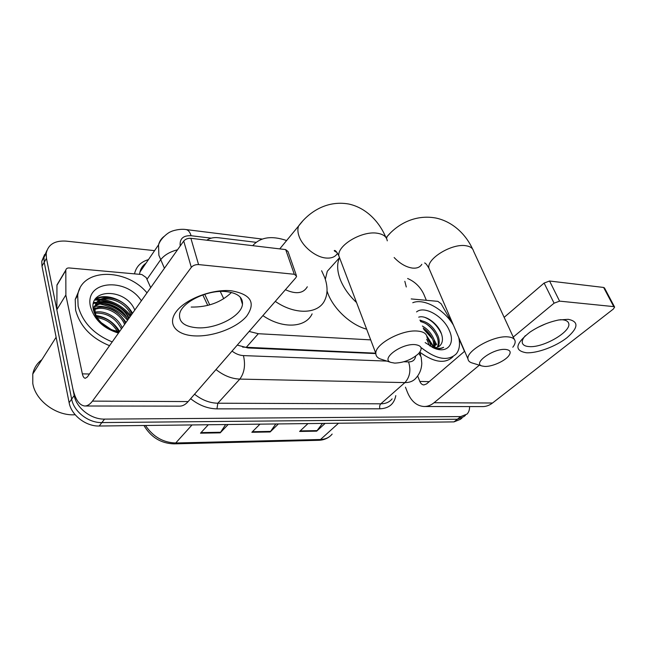<?xml version="1.0" encoding="UTF-8"?>
<svg xmlns="http://www.w3.org/2000/svg" width="647" height="647" viewBox="0 0 647 647"><rect width="100%" height="100%" fill="white"/><g stroke="black" fill="none" stroke-linecap="round" stroke-linejoin="round"><path stroke-width="0.97" d="M242.625 347.107L375.745 353.181M406.276 286.977L404.828 281.299M249.127 331.442L258.315 333.715L370.699 339.877M220.263 291.465L223.757 298.76M256.066 242.318L218.565 237.748C213.825 237.198 209.919 238.023 206.846 240.207M95.344 299.157L100.867 299.221L95.344 299.157M102.703 299.432C114.058 301.332 123.415 306.759 130.791 315.712C123.415 306.759 114.058 301.332 102.703 299.432M434.04 339.505L436.628 344.544L434.04 339.505M469.585 406.583C469.625 409.729 468.792 412.228 467.069 414.072L460.721 416.579L104.563 419.11C91.17 419.515 76.419 408.095 74.203 395.527L46.447 258.339L46.204 253.381C48.088 244.517 54.696 240.425 66.043 241.113L154.584 250.648M407.618 278.509C414.962 281.671 420.372 286.953 423.85 294.345L426.357 300.313M463.697 416.725L457.34 419.24L101.878 422.58C88.526 423.009 73.839 411.654 71.655 399.126L44.214 262.278L43.98 257.328L46.843 250.567L43.98 257.328L44.214 262.278L71.655 399.126C73.839 411.654 88.526 423.009 101.878 422.58L457.34 419.24L463.697 416.725L465.403 415.382M103.083 303.645C112.392 305.796 120.269 310.423 126.707 317.515C120.269 310.423 112.392 305.796 103.083 303.645M426.947 336.861L433.482 347.35L426.947 336.861M237.263 345.094L247.938 347.949L375.826 353.585M204.727 294.28L209.733 304.891M435.835 345.247L435.107 343.614M432.406 338.874L423.728 329.323M130.144 316.618C122.348 307.204 112.489 301.728 100.576 300.184M99.395 300.087L94.761 300.095M462.023 418.043L460.349 419.361L453.992 421.893L99.209 426.017C85.905 426.478 71.291 415.188 69.124 402.685L41.998 266.176L41.78 261.234L44.627 254.497M325.118 423.389L316.674 431.153L299.61 431.452L307.98 423.591M228.14 424.513L220.198 432.843L200.497 433.183L208.31 424.747M278.38 423.931L270.163 431.961L251.845 432.285L259.973 424.149M275.808 423.963L270.163 431.961M225.666 424.545L220.198 432.843M322.465 423.421L316.674 431.153M568.22 319.311C578.919 321.543 578.491 327.681 566.942 337.742C555.846 346.477 537.309 353.367 526.496 352.777C514.033 350.747 515.158 343.889 529.869 332.186C538.911 326.137 548.51 322.069 558.684 319.982L568.22 319.311M525.332 335.664C522.905 338.47 521.894 340.864 522.315 342.845C522.913 345.086 525.186 346.339 529.133 346.59C543.302 348.013 571.924 331.361 568.656 323.265C568.026 321.276 565.931 320.111 562.397 319.772L560.302 319.707M545.623 323.856L537.867 327.398M411.201 298.938L437.857 301.348L441.125 303.775L452.682 323.969M405.459 387.189L407.408 392.203C411.128 401.172 416.652 405.936 423.979 406.51C427.538 406.567 430.902 405.313 434.064 402.733L479.346 365.175M424.553 406.51L482.298 406.599C485.929 406.656 489.342 405.459 492.537 403.008L613.356 309.04L614.618 307.09L613.752 306.613L603.619 287.454L604.492 287.964L614.545 306.961M559.59 301.13L554.083 303.184L544.119 283.054L549.562 281.016L559.59 301.13L613.752 306.613M513.249 337.055L554.083 303.184M549.562 281.016L603.619 287.454M544.119 283.054L504.15 317.353M464.651 351.232L426.527 383.946L423.866 384.941C422.103 384.779 420.752 383.606 419.83 381.431L417.663 375.98M464.473 351.386L458.941 338.535M412.77 302.731C423.898 297.984 443.915 309.201 453.418 325.134M433.789 348.037C437.817 349.218 441.1 348.968 443.624 347.293C440.688 348.676 437.178 348.822 433.102 347.738M418.714 317.159C425.467 314.741 438.035 323.54 441.432 333.795C443.122 338.818 442.694 342.7 440.154 345.449C438.351 347.382 435.73 348.021 432.293 347.358M416.555 311.927C424.416 305.214 443.777 316.472 449.447 330.795C455.448 343.872 447.231 353.852 434.121 348.175L425.152 342.595M437.307 347.253C438.577 344.35 438.529 340.985 437.17 337.176C433.385 328.619 427.845 323.419 420.534 321.575M437.962 347.018C439.58 344.042 439.653 340.468 438.165 336.278C433.886 326.897 427.861 321.648 420.097 320.516M434.169 347.609L433.183 340.759C431.161 335.518 427.829 331.272 423.187 328.021M435.043 347.617L434.177 339.869C431.711 333.731 427.772 329.121 422.37 326.039M429.737 345.943L426.737 339.287M431.072 346.719L430.223 343.428L426.98 337.322M458.691 337.378C460.284 344.277 459.483 349.776 456.289 353.86C448.056 361.495 436.474 359.514 421.553 347.908M452.965 356.732C445.265 364.091 434.258 362.603 419.943 352.275M421.561 320.661L419.935 320.119M428.007 341.495L426.697 339.416M432.164 338.365L423.243 328.15M436.337 335.186C433.563 330.253 429.996 326.355 425.653 323.484M441.472 333.917C437.469 325.756 431.881 320.225 424.707 317.329M505.412 349.404C493.257 348.312 472.205 363.485 482.039 366L484.724 366.428C491.793 366.857 504.668 361.22 508.688 355.89C511.421 352.089 510.329 349.922 505.412 349.404M472.205 362.983L471.695 362.83C469.447 362.061 468.218 360.783 467.991 358.996C465.945 350.884 493.532 335.364 507.798 336.869C512.165 337.216 514.6 338.616 515.109 341.09C515.392 342.861 514.624 344.908 512.804 347.221M356.537 302.521C348.846 295.347 343.363 287.511 340.087 279.019C337.119 270.81 336.869 263.855 339.327 258.145M366.639 329.169C350.617 324.923 333.132 308.562 327.568 292.581L327.026 291.004M325.312 279.31L327.301 271.255L333.148 264.76M414.921 344.608C401.1 343.403 380.218 359.134 390.885 362.409L394.702 363.104C403.865 362.757 411.824 359.595 418.569 353.634C422.928 348.474 421.715 345.474 414.921 344.608M381.487 359.328L380.193 358.899C377.29 357.742 375.834 355.907 375.826 353.391C374.953 344.107 401.795 329.493 417.339 331.054C423.429 331.563 426.648 333.617 426.98 337.216M252.726 245.666C260.304 237.125 271.603 235.419 286.629 240.538M321.624 270.737L324.681 277.458C327.794 286.16 327.827 293.738 324.786 300.208C318.526 314.127 295.267 315.299 275.274 301.381M285.424 289.71C296.035 294.482 303.33 293.503 307.309 286.783M312.113 313.876C305.732 327.803 282.61 329.218 262.908 315.607M231.044 290.738C250.907 294.199 256.091 302.699 246.604 316.237C236.713 327.932 213.041 336.869 194.634 335.89C176.105 335.089 166.797 323.985 176.324 311.514C185.56 299.027 212.006 288.958 231.044 290.738M197.02 327.77C215.993 329.25 241.485 316.254 242.479 304.325C242.948 297.199 237.465 292.954 226.029 291.571C207.517 289.524 181.257 302.4 179.599 314.127C178.75 322.133 184.565 326.678 197.02 327.77M231.497 292.452C221.064 302.44 207.63 307.309 191.197 307.058M65.881 294.951L56.879 309.606L65.881 294.951L65.816 270.09C66.148 268.586 67.28 267.874 69.213 267.955L141.847 274.53L146.19 277.579L150.702 287.624M56.944 310.22L72.626 387.739C75.109 399.167 79.12 405.248 84.644 405.993C87.345 406.065 89.941 404.44 92.44 401.116L191.31 267.357L183.724 241.04L87.337 376.999L85.283 378.309C83.948 378.115 82.97 376.627 82.347 373.853L65.954 295.566M56.879 309.606L56.952 285.254L57.915 283.346M85.081 405.993L179.478 406.138C182.503 406.203 185.398 404.682 188.148 401.569L295.881 277.684L296.617 276.156L294.28 274.271L285.683 249.596L288.02 251.562L296.237 275.08M183.724 241.04C185.438 239.075 187.824 238.161 190.881 238.306L198.572 264.583L294.28 274.271M198.572 264.583C195.483 264.486 193.065 265.407 191.31 267.357M190.881 238.306L285.683 249.596M75.157 414.727C56.629 416.28 35.383 400.703 32.787 383.461L32.779 374.015C33.984 368.078 37.016 363.299 41.877 359.683M93.548 303.16L96.274 303.37M96.33 303.378C108.712 305.093 119.129 310.722 127.556 320.265M112.214 341.907C93.952 334.353 82.59 322.449 78.117 306.168L77.705 295.461C80.964 267.874 126.076 267.729 146.998 292.84M109.537 345.684C91.34 338.203 80.034 326.347 75.602 310.115L75.214 299.424L79.921 288.36M134.762 310.099C125.947 287.672 87.838 288.158 93.483 310.164C96.177 320.014 103.269 327.091 114.737 331.401L118.919 332.445M119.169 332.105C111.931 330.771 105.971 327.617 101.272 322.643C106.529 327.956 112.643 330.9 119.606 331.474M118.466 333.084C103.755 328.619 94.454 319.917 90.564 306.993C83.786 280.628 125.971 276.795 141.361 300.798M131.115 315.251C125.672 300.515 102.897 293.722 96.112 303.645M94.106 308.352L94.098 312.452M131.939 314.086C125.534 296.609 96.832 291.813 94.899 307.147L95.23 312.841C96.104 316.229 98.118 319.497 101.272 322.643M127.839 319.869C122.922 306.638 103.488 299.375 95.052 306.363C107.839 305.303 118.158 310.665 126.019 322.441M128.656 318.72C123.067 303.508 99.217 297.07 93.176 308.077M124.596 324.438C120.124 312.768 104.304 305.311 94.737 309.492M125.405 323.298C120.827 311.231 104.07 303.791 94.745 308.668M121.393 328.959C115.603 317.895 106.901 312.63 95.311 313.156M122.194 327.835C118.029 317.329 104.951 310.042 95.069 312.178M117.18 331.207C112.497 323.468 105.865 318.963 97.301 317.693M118.619 331.401C113.743 322.384 106.399 317.394 96.605 316.432M111.203 329.485L101.336 322.716M119.663 331.401C113.864 322.133 105.752 316.804 95.327 315.404M129.246 317.887C121.312 306.023 110.92 300.62 98.077 301.68M132.514 313.277C125.283 299.812 105.938 292.808 95.57 298.833M128.842 318.453L127.467 316.27M107.006 302.561L97.301 302.335M96.929 302.416L93.467 303.508M132.101 313.86L130.953 311.991M109.78 297.766C103.981 296.698 99.104 297.264 95.149 299.448M246.192 347.431L258.315 333.715M164.419 268.279L158.863 255.242L158.539 244.865C159.405 241.46 161.184 238.686 163.877 236.567M146.974 279.318L160.553 259.859C164.338 255.039 169.991 251.691 177.513 249.799M395.81 395.632C394.169 404.027 388.879 408.419 379.943 408.807L216.955 408.864C207.784 408.718 199.009 405.329 190.639 398.706M134.503 273.867C136.194 266.58 140.836 261.841 148.438 259.633M460.721 416.579L453.992 421.893M46.447 258.339L41.998 266.176M74.203 395.527L69.124 402.685M104.563 419.11L99.209 426.017M418.844 353.327L421.165 357.095L421.779 363.161C421.634 368.814 419.774 373.691 416.191 377.791C413.603 381.034 409.834 382.628 404.901 382.595L380.816 403.817C385.709 403.768 389.478 402.119 392.114 398.867M146.012 263.192C142.963 265.399 140.949 268.351 139.954 272.039L139.526 274.32M403.914 361.754L408.572 361.932C411.12 370.238 409.891 377.12 404.901 382.595L239.819 379.093L217.813 403.218L380.816 403.817C379.643 405.103 379.352 406.769 379.943 408.807M232.047 351.095C235.726 353.893 239.527 355.389 243.442 355.599C245.625 365.013 244.42 372.842 239.819 379.093C231.569 378.778 223.636 375.6 216.001 369.542M194.545 394.217C201.945 400.056 209.709 403.057 217.813 403.218L216.955 408.864M211.189 238.161L191.1 235.726C183.125 235.362 179.494 238.783 180.206 245.997M202.81 294.919L207.76 305.424M243.442 355.599L386.898 361.099M408.572 361.932C412.665 361.924 415.026 359.983 415.657 356.125M185.681 229.515L186.199 229.58C188.35 230.081 189.983 232.127 191.1 235.726M338.518 423.235L320.508 439.507L318.631 440.308L174.043 443.866L175.725 442.985L320.508 439.507C325.514 439.321 329.396 437.501 332.154 434.064M145.478 425.475C153.121 436.782 163.206 442.621 175.725 442.985L192.03 424.933M252.419 431.719L270.624 431.403M300.192 430.902L317.151 430.611M201.039 432.6L220.651 432.261M434.064 402.733L492.537 403.008M419.83 381.431L429.212 381.641M426.697 335.777L433.878 347.002M514.292 339.319L473.515 251.02C472.803 248.181 470.296 246.426 466.002 245.755C451.929 243.11 426.292 258.881 428.937 268.246L429.988 270.689M394.136 257.522C399.959 263.612 406.033 267.13 412.374 268.076C416.862 268.521 420.016 267.268 421.82 264.316M390.012 233.421L387.205 236.43L386.51 238.387M387.262 240.846C386.655 236.762 383.38 234.23 377.436 233.26C362.247 230.494 337.322 245.221 338.81 255.775L340.379 259.908M302.456 221.339L298.542 226.07C297.523 228.965 297.693 232.346 299.051 236.22C302.521 246.515 315.437 257.045 325.708 257.999C331.337 258.541 335.267 256.98 337.508 253.333M92.44 401.116L188.148 401.569M82.347 373.853L89.456 374.015M65.8 270.438L56.952 285.254M93.766 302.392L96.961 302.367M97.252 302.384L101.255 302.788M105.404 303.669C112.974 305.78 119.582 309.606 125.219 315.138M46.204 253.381L41.78 261.234M262.172 239.058L186.199 229.58C179.753 228.496 171.892 230.906 170.695 231.788C169.692 231.788 160.982 237.368 158.539 244.865L139.954 272.039C141.208 266.685 144.871 263.879 145.89 263.361M420.712 355.3L419.887 352.049M174.043 443.866C161.046 443.462 151.018 437.34 143.941 425.491M329.08 436.935C326.08 439.07 322.602 440.195 318.631 440.308M568.656 323.265L568.106 322.157M386.065 237.651L387.205 236.43C397.072 224.687 414.678 214.068 436.038 218.063C453.62 221.897 466.325 235.314 472.577 248.982M482.039 366L471.695 362.83M425.16 263.248L424.626 262.957C425.524 263.062 426.955 264.817 428.937 268.246L467.991 358.996M339.254 257.967L327.301 271.255M279.755 248.885L298.542 226.07C308.231 212.782 326.128 199.972 348.765 204.023C367.52 208.116 380.088 223.417 385.822 237.32M390.885 362.409L380.193 358.899M336.917 252.451C334.313 251.109 333.601 250.438 334.774 250.446C335.777 250.704 337.127 252.484 338.81 255.775L375.826 353.391M242.479 304.325L240.247 297.167M65.816 270.09L56.976 284.906M56.119 337.241L32.779 374.015M77.705 295.461L75.214 299.424"/></g></svg>
